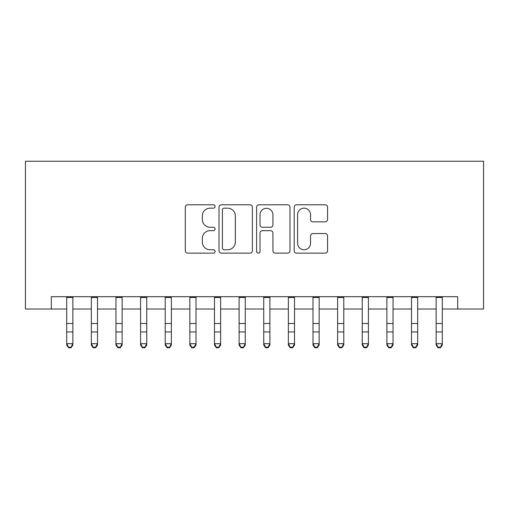 <?xml version="1.0" encoding="UTF-8"?>
<svg xmlns="http://www.w3.org/2000/svg" width="509" height="509" viewBox="0 0 509 509"><rect width="100%" height="100%" fill="white"/><g stroke="black" fill="none" stroke-linecap="round" stroke-linejoin="round"><path stroke-width="0.76" d="M215.097 206.482A1.692 1.692 0 0 0 213.405 204.79L187.719 204.79A2.418 2.418 0 0 0 185.301 207.208L185.301 250.727A2.418 2.418 0 0 0 187.719 253.145L213.405 253.145A1.692 1.692 0 0 0 215.097 251.452A1.692 1.692 0 0 0 213.405 249.76L210.077 249.76A7.737 7.737 0 0 1 202.34 242.023L202.34 238.397A7.737 7.737 0 0 1 210.077 230.66L213.405 230.66A1.692 1.692 0 0 0 215.097 228.967A1.692 1.692 0 0 0 213.405 227.275L210.077 227.275A7.737 7.737 0 0 1 202.34 219.538L202.34 215.911A7.737 7.737 0 0 1 210.077 208.175L213.405 208.175A1.692 1.692 0 0 0 215.097 206.482M325.149 221.835A2.418 2.418 0 0 0 327.567 219.417L327.567 207.208A2.418 2.418 0 0 0 325.149 204.79L296.626 204.79A2.418 2.418 0 0 0 294.208 207.208L294.208 250.727A2.418 2.418 0 0 0 296.626 253.145L325.149 253.145A2.418 2.418 0 0 0 327.567 250.727L327.567 235.979A2.418 2.418 0 0 0 325.149 233.561L312.946 233.561A2.418 2.418 0 0 0 310.528 235.979L310.528 243.289A6.464 6.464 0 0 1 304.058 249.76A6.464 6.464 0 0 1 297.593 243.289L297.593 214.645A6.464 6.464 0 0 1 304.058 208.175A6.464 6.464 0 0 1 310.528 214.645L310.528 219.417A2.418 2.418 0 0 0 312.946 221.835L325.149 221.835M51.314 309.014L51.314 296.696L457.686 296.696L457.686 309.014L483.55 309.014L483.55 161.238L25.45 161.238L25.45 309.014L66.704 309.014M252.388 207.208A2.418 2.418 0 0 0 249.97 204.79L221.44 204.79A2.418 2.418 0 0 0 219.023 207.208L219.023 250.727A2.418 2.418 0 0 0 221.44 253.145L249.97 253.145A2.418 2.418 0 0 0 252.388 250.727L252.388 207.208M259.03 204.79L287.56 204.79A2.418 2.418 0 0 1 289.977 207.208L289.977 250.727A2.418 2.418 0 0 1 287.56 253.145L275.35 253.145A2.418 2.418 0 0 1 272.932 250.727L272.932 233.077A2.418 2.418 0 0 0 270.514 230.66L262.415 230.66A2.418 2.418 0 0 0 259.997 233.077L259.997 251.452A1.692 1.692 0 0 1 258.305 253.145A1.692 1.692 0 0 1 256.612 251.452L256.612 207.208A2.418 2.418 0 0 1 259.03 204.79M72.863 309.014L91.334 309.014M97.493 309.014L115.963 309.014M122.122 309.014L140.592 309.014M146.751 309.014L165.221 309.014M171.374 309.014L189.851 309.014M196.003 309.014L214.48 309.014M220.632 309.014L239.109 309.014M245.262 309.014L263.738 309.014M269.891 309.014L288.368 309.014M294.52 309.014L312.997 309.014M319.149 309.014L337.626 309.014M343.779 309.014L362.249 309.014M368.408 309.014L386.878 309.014M393.037 309.014L411.507 309.014M417.666 309.014L436.137 309.014M442.296 309.014L457.686 309.014M224.1 208.175A1.692 1.692 0 0 0 222.408 209.867L222.408 248.068A1.692 1.692 0 0 0 224.1 249.76L227.606 249.76A7.737 7.737 0 0 0 235.343 242.023L235.343 215.911A7.737 7.737 0 0 0 227.606 208.175L224.1 208.175M272.932 214.766A6.464 6.464 0 0 0 266.468 208.296A6.464 6.464 0 0 0 259.997 214.766L259.997 224.857A2.418 2.418 0 0 0 262.415 227.275L270.514 227.275A2.418 2.418 0 0 0 272.932 224.857L272.932 214.766M72.863 296.696L72.863 345.051L71.012 347.762L71.012 347.214L68.55 347.214L68.55 347.762L71.012 347.762M66.704 296.696L66.704 343.683L72.863 343.683L71.012 347.214M68.55 347.762L66.704 345.051L66.704 343.683L68.55 347.214M97.493 296.696L97.493 345.051L95.641 347.762L95.641 347.214L93.179 347.214L93.179 347.762L95.641 347.762M91.334 296.696L91.334 343.683L97.493 343.683L95.641 347.214M93.179 347.762L91.334 345.051L91.334 343.683L93.179 347.214M122.122 296.696L122.122 345.051L120.27 347.762L120.27 347.214L117.808 347.214L117.808 347.762L120.27 347.762M115.963 296.696L115.963 343.683L122.122 343.683L120.27 347.214M117.808 347.762L115.963 345.051L115.963 343.683L117.808 347.214M146.751 296.696L146.751 345.051L144.9 347.762L144.9 347.214L142.437 347.214L142.437 347.762L144.9 347.762M140.592 296.696L140.592 343.683L146.751 343.683L144.9 347.214M142.437 347.762L140.592 345.051L140.592 343.683L142.437 347.214M171.374 296.696L171.374 345.051L169.529 347.762L169.529 347.214L167.067 347.214L167.067 347.762L169.529 347.762M165.221 296.696L165.221 343.683L171.374 343.683L169.529 347.214M167.067 347.762L165.221 345.051L165.221 343.683L167.067 347.214M196.003 296.696L196.003 345.051L194.158 347.762L194.158 347.214L191.696 347.214L191.696 347.762L194.158 347.762M189.851 296.696L189.851 343.683L196.003 343.683L194.158 347.214M191.696 347.762L189.851 345.051L189.851 343.683L191.696 347.214M220.632 296.696L220.632 345.051L218.787 347.762L218.787 347.214L216.325 347.214L216.325 347.762L218.787 347.762M214.48 296.696L214.48 343.683L220.632 343.683L218.787 347.214M216.325 347.762L214.48 345.051L214.48 343.683L216.325 347.214M245.262 296.696L245.262 345.051L243.417 347.762L243.417 347.214L240.954 347.214L240.954 347.762L243.417 347.762M239.109 296.696L239.109 343.683L245.262 343.683L243.417 347.214M240.954 347.762L239.109 345.051L239.109 343.683L240.954 347.214M269.891 296.696L269.891 345.051L268.046 347.762L268.046 347.214L265.583 347.214L265.583 347.762L268.046 347.762M263.738 296.696L263.738 343.683L269.891 343.683L268.046 347.214M265.583 347.762L263.738 345.051L263.738 343.683L265.583 347.214M294.52 296.696L294.52 345.051L292.675 347.762L292.675 347.214L290.213 347.214L290.213 347.762L292.675 347.762M288.368 296.696L288.368 343.683L294.52 343.683L292.675 347.214M290.213 347.762L288.368 345.051L288.368 343.683L290.213 347.214M319.149 296.696L319.149 345.051L317.304 347.762L317.304 347.214L314.842 347.214L314.842 347.762L317.304 347.762M312.997 296.696L312.997 343.683L319.149 343.683L317.304 347.214M314.842 347.762L312.997 345.051L312.997 343.683L314.842 347.214M343.779 296.696L343.779 345.051L341.933 347.762L341.933 347.214L339.471 347.214L339.471 347.762L341.933 347.762M337.626 296.696L337.626 343.683L343.779 343.683L341.933 347.214M339.471 347.762L337.626 345.051L337.626 343.683L339.471 347.214M368.408 296.696L368.408 345.051L366.563 347.762L366.563 347.214L364.1 347.214L364.1 347.762L366.563 347.762M362.249 296.696L362.249 343.683L368.408 343.683L366.563 347.214M364.1 347.762L362.249 345.051L362.249 343.683L364.1 347.214M393.037 296.696L393.037 345.051L391.192 347.762L391.192 347.214L388.73 347.214L388.73 347.762L391.192 347.762M386.878 296.696L386.878 343.683L393.037 343.683L391.192 347.214M388.73 347.762L386.878 345.051L386.878 343.683L388.73 347.214M417.666 296.696L417.666 345.051L415.821 347.762L415.821 347.214L413.359 347.214L413.359 347.762L415.821 347.762M411.507 296.696L411.507 343.683L417.666 343.683L415.821 347.214M413.359 347.762L411.507 345.051L411.507 343.683L413.359 347.214M442.296 296.696L442.296 345.051L440.45 347.762L440.45 347.214L437.988 347.214L437.988 347.762L440.45 347.762M436.137 296.696L436.137 343.683L442.296 343.683L440.45 347.214M437.988 347.762L436.137 345.051L436.137 343.683L437.988 347.214M72.863 323.495L66.704 323.495M72.863 331.944L66.704 331.944M72.863 297.498L66.704 297.498M97.493 323.495L91.334 323.495M97.493 331.944L91.334 331.944M97.493 297.498L91.334 297.498M122.122 323.495L115.963 323.495M122.122 331.944L115.963 331.944M122.122 297.498L115.963 297.498M146.751 323.495L140.592 323.495M146.751 331.944L140.592 331.944M146.751 297.498L140.592 297.498M171.374 323.495L165.221 323.495M171.374 331.944L165.221 331.944M171.374 297.498L165.221 297.498M196.003 323.495L189.851 323.495M196.003 331.944L189.851 331.944M196.003 297.498L189.851 297.498M220.632 323.495L214.48 323.495M220.632 331.944L214.48 331.944M220.632 297.498L214.48 297.498M245.262 323.495L239.109 323.495M245.262 331.944L239.109 331.944M245.262 297.498L239.109 297.498M269.891 323.495L263.738 323.495M269.891 331.944L263.738 331.944M269.891 297.498L263.738 297.498M294.52 323.495L288.368 323.495M294.52 331.944L288.368 331.944M294.52 297.498L288.368 297.498M319.149 323.495L312.997 323.495M319.149 331.944L312.997 331.944M319.149 297.498L312.997 297.498M343.779 323.495L337.626 323.495M343.779 331.944L337.626 331.944M343.779 297.498L337.626 297.498M368.408 323.495L362.249 323.495M368.408 331.944L362.249 331.944M368.408 297.498L362.249 297.498M393.037 323.495L386.878 323.495M393.037 331.944L386.878 331.944M393.037 297.498L386.878 297.498M417.666 323.495L411.507 323.495M417.666 331.944L411.507 331.944M417.666 297.498L411.507 297.498M442.296 323.495L436.137 323.495M442.296 331.944L436.137 331.944M442.296 297.498L436.137 297.498"/></g></svg>
